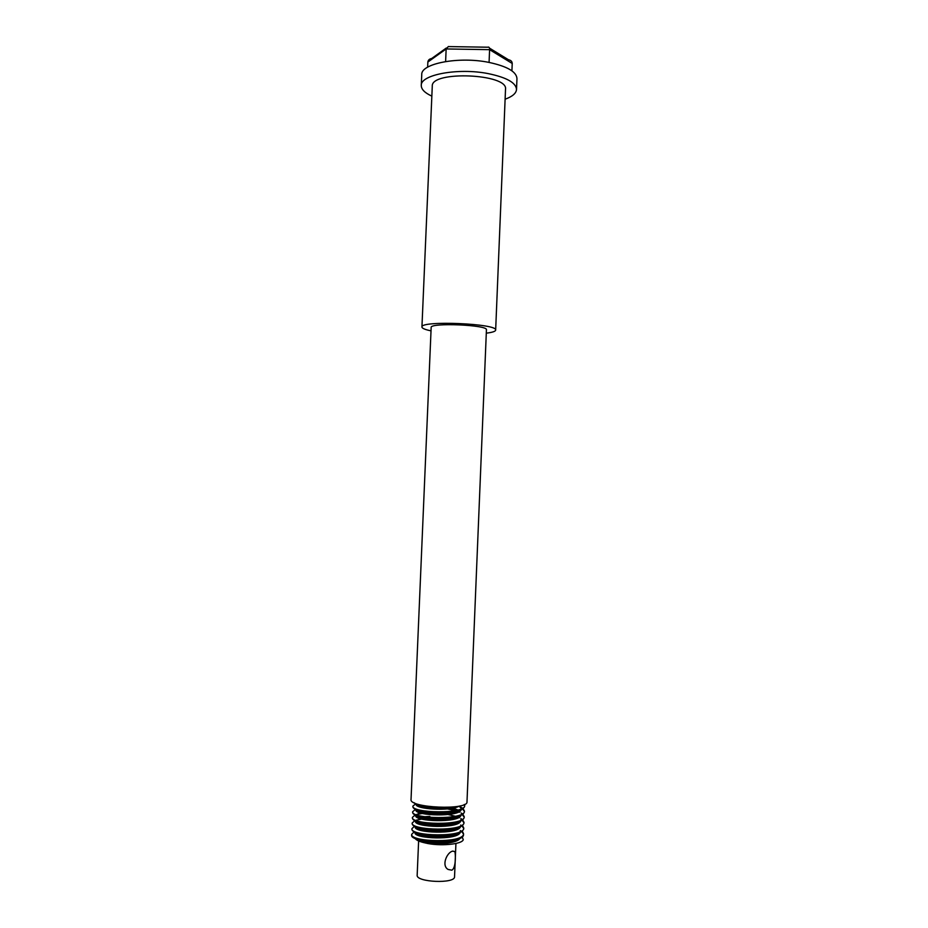 <?xml version="1.0" encoding="UTF-8"?>
<svg xmlns="http://www.w3.org/2000/svg" width="928" height="928" viewBox="0 0 928 928"><rect width="100%" height="100%" fill="white"/><g stroke="black" fill="none" stroke-linecap="round" stroke-linejoin="round"><path stroke-width="1.39" d="M413.923 802.639C416.289 804.46 421.556 805.806 429.722 806.652L431.253 806.792M412.902 806.072L412.867 806.884C413.354 809.425 419.131 811.292 430.198 812.476L443.851 812.766C456.727 811.988 463.664 809.819 464.661 806.27L464.696 805.458C465.821 814.459 411.104 813.16 412.902 806.072L415.825 803.752M464.638 805.852L464.07 804.634M464.487 804.448L464.696 805.458M412.624 812.464L412.624 812.534C413.169 815.202 419.201 817.127 430.72 818.299L442.795 818.566C456.135 817.835 463.35 815.619 464.429 811.907L464.429 811.849M464.406 811.513L462.504 808.984M458.919 806.258L459.94 806.699M461.332 807.406L462.527 808.172M463.072 808.601L464.464 811.095C465.578 820.248 410.86 818.96 412.658 811.722L415.454 809.39M427.854 807.534L430.337 807.488M412.415 817.371L412.38 818.183C412.995 821.013 419.352 822.997 431.439 824.145L441.624 824.366C455.486 823.716 463.014 821.442 464.197 817.556L464.232 816.744C465.346 826.048 410.605 824.76 412.415 817.371L415.094 815.039M464.174 817.15L462.341 814.633M446.24 808.648L455.288 810.631M458.815 811.884L459.615 812.232M461.077 812.986L462.364 813.821M462.886 814.25L464.232 816.744M420.396 812.951L416.185 814.68L422.333 813.462M412.148 823.797L412.148 823.832C412.856 826.836 419.572 828.89 432.32 829.98L440.15 830.154C454.685 829.62 462.631 827.312 463.965 823.206L463.965 823.113M463.942 822.8L462.167 820.282M461.564 819.842L460.914 819.436M456.344 817.417L455.404 817.104M428.806 813.044L430.557 813.021M448.201 814.552L455.393 816.292M456.82 816.768L457.446 817M458.699 817.51L459.302 817.777M460.833 818.566L462.19 819.47M462.701 819.911L464 822.394C465.09 831.859 410.362 830.56 412.183 823.02L414.746 820.677M416.057 820.213L421.648 819.076M411.939 828.716L411.904 829.481C412.774 832.752 420.094 834.864 433.828 835.85L438.19 835.942C453.653 835.606 462.167 833.24 463.733 828.855L463.768 828.054C464.858 837.659 410.118 836.36 411.939 828.669L414.398 826.326M463.71 828.46L461.993 825.932M461.413 825.502L460.682 825.027M456.309 823.055L455.497 822.776M428.922 818.577L430.87 818.554M462.515 825.56L463.768 828.054M462.318 831.21L463.536 833.704C464.626 843.459 409.874 842.172 411.696 834.33L411.661 835.13C409.84 843.007 464.592 844.294 463.501 834.516L463.501 834.434M463.478 834.098L461.819 831.592M461.251 831.152L460.45 830.63M441.415 824.702L443.781 824.992M411.696 834.33L414.062 831.975M423.574 829.934L428.098 829.667M416.173 804.321C414.665 809.042 450.01 811.687 459.232 806.096M416.579 804.066C418.261 805.782 422.924 807.035 430.592 807.836L443.886 808.068L452.678 807.047M428.133 806.49L423.702 806.85M415.941 809.912L415.93 809.97C414.34 815.851 459.731 817.313 461.228 809.645M461.286 808.508L459.163 806.13M423.33 805.806L420.987 806.2M416.382 809.784C418.215 811.571 423.075 812.847 430.975 813.636L442.981 813.856C450.927 813.415 456.506 812.22 459.743 810.237M461.1 808.903L460.288 805.852M426.776 812.116L423.017 812.487M415.698 815.608C414.085 821.593 459.232 823.101 460.972 815.364M456.367 810.399L450.521 808.543M447.168 807.824L444.918 807.441M416.208 815.515C418.192 817.371 423.261 818.682 431.392 819.436L442.041 819.633C450.208 819.25 455.984 818.032 459.395 816.002M457.91 810.005L453.015 808.102M450.486 807.418L449.825 807.267M425.616 817.742L422.379 818.113M415.454 821.257C413.842 827.347 458.745 828.901 460.717 821.071M444.5 812.963L443.781 812.858M429.838 816.443L424.548 816.744M416.022 821.245C418.192 823.194 423.516 824.528 431.984 825.247L440.997 825.41C449.442 825.085 455.462 823.855 459.07 821.744M424.618 823.38L421.788 823.751M415.222 826.86L415.21 826.906C413.598 833.089 458.246 834.701 460.462 826.79M415.848 826.987C418.226 829.04 423.841 830.386 432.692 831.059L439.698 831.198C448.526 830.943 454.871 829.713 458.734 827.498M450.857 818.751L448.456 818.183M423.713 829.017L421.219 829.388M414.978 832.567C413.343 838.842 457.771 840.501 460.195 832.509M420.616 828.414L419.143 828.762M415.674 832.729C418.354 834.933 424.432 836.314 433.933 836.882L438.004 836.963C447.377 836.847 454.163 835.618 458.386 833.263M460.021 831.79L460.45 830.56M450.996 824.424L448.816 823.867M452.562 851.15L454.824 851.579C455.706 853.957 456.031 868.515 451.739 870.186L448.085 869.432C441.218 865.604 446.902 852.426 452.528 851.162L452.562 851.15M487.942 47.166C489.033 46.806 489.59 47.641 489.601 49.66L512.221 63.464C512.105 61.445 510.887 60.216 508.579 59.798L489.439 48.082M448.41 46.504L446.148 48.952L489.601 49.66L489.068 62.431M446.275 48.036L431.636 58.534C429.386 58.916 428.121 60.088 427.854 62.048L446.148 48.952L445.614 61.538M511.92 70.841L512.221 63.464M427.634 67.176L427.854 62.048M431.845 96.129C424.815 92.904 421.289 89.355 421.277 85.48C420.245 74.716 458.27 67.582 488.337 73.637C506.642 77.465 516.038 82.743 516.525 89.471C516.188 93.334 512.384 96.582 505.11 99.203M495.656 330.113L505.516 89.262C508.405 73.683 430.696 70.424 432.274 86.2L421.938 327.027C419.955 320.288 498.197 323.559 495.656 330.113C495.448 331.424 492.327 332.433 486.295 333.164M421.277 85.48L421.753 74.6C420.72 63.568 458.745 56.202 488.801 62.373C507.094 66.282 516.49 71.688 516.966 78.59L516.525 89.471M466.993 801.838C468.28 810.469 409.028 807.986 411.034 799.495L431.16 327.48C429.757 322.422 488.244 324.87 486.434 329.8L466.993 801.838M415.5 838.471C419.514 843.274 450.3 844.503 458.061 839.016M416.858 834.724L418.864 833.785M462.132 836.87L463.269 839.666C462.283 844.376 439.292 846.556 424.989 842.891C419.398 841.638 416.069 840.095 415.002 838.262M424.989 842.891C438.097 845.304 458.293 842.972 459.94 838.239M455.926 843.482L454.546 876.751C455.277 883.978 415.837 882.319 417.171 875.185L418.621 840.942M431.01 330.844C425.059 329.614 422.031 328.338 421.938 327.027M464.429 811.907L464.464 811.095M412.624 812.534L412.658 811.791M463.965 823.206L463.988 822.486M412.148 823.832L412.183 823.02M463.501 834.516L463.524 833.738M452.713 851.092L454.824 851.579M448.607 46.586L487.85 47.212M430.592 807.836L429.722 806.652M443.886 808.068L444.442 807.441M430.975 813.636L430.198 812.476M442.981 813.856L443.851 812.766M431.392 819.436L430.72 818.299M442.041 819.633L442.795 818.566M431.984 825.247L431.439 824.145M440.997 825.41L441.624 824.366M432.692 831.059L432.32 829.98M439.698 831.198L440.15 830.154M433.933 836.882L433.828 835.85M438.004 836.963L438.19 835.942"/></g></svg>
